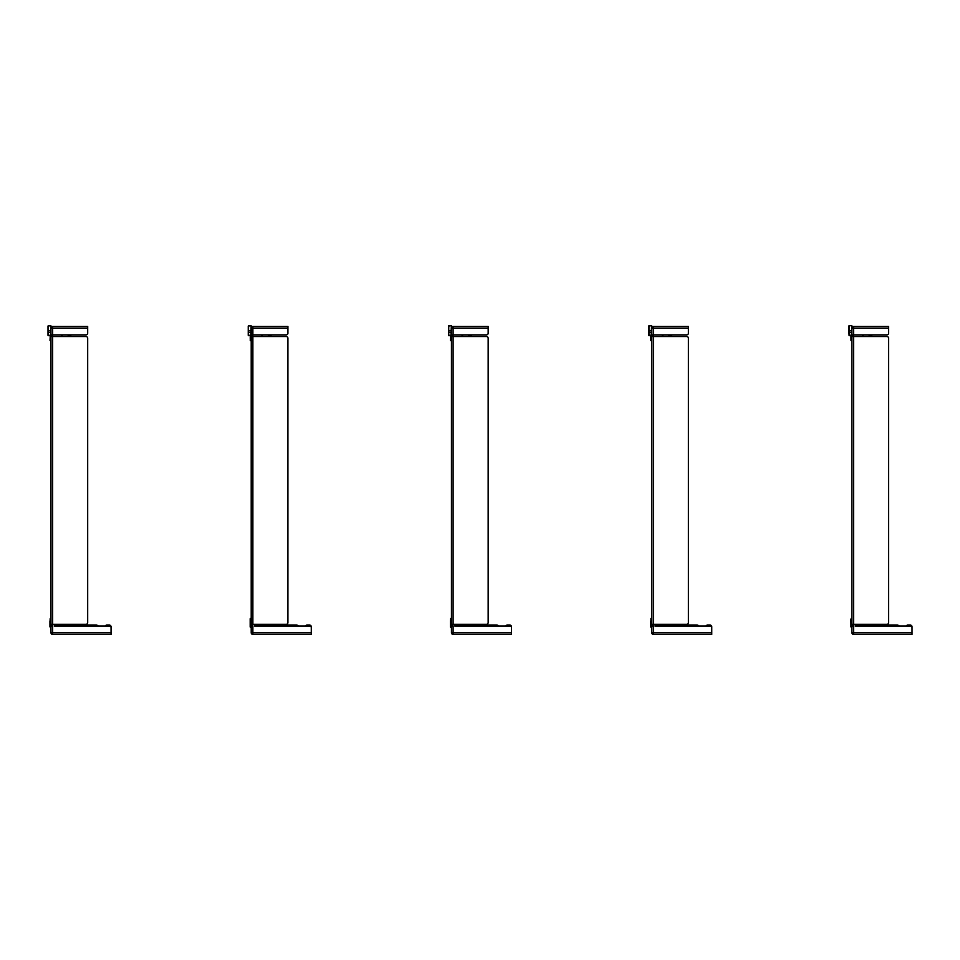 <?xml version="1.0" encoding="UTF-8"?>
<svg xmlns="http://www.w3.org/2000/svg" width="960" height="960" viewBox="0 0 960 960"><rect width="100%" height="100%" fill="white"/><g stroke="black" fill="none" stroke-linecap="round" stroke-linejoin="round"><path stroke-width="1.44" d="M50.976 627.228L50.208 627.228L50.976 627.228M50.472 624.924L50.28 626.256L50.544 623.976L50.976 624.84M50.976 618.48L50.208 618.48L50.976 618.48M52.476 625.956L52.476 624.288M50.976 625.836L50.124 625.908L50.664 625.032M50.064 625.692L49.932 621.216L49.932 626.652A1.332 1.332 0 0 1 49.968 626.364L50.016 626.196A1.332 1.332 0 0 0 49.968 626.364L50.232 626.424A1.068 1.068 0 0 1 50.268 626.292L50.016 626.196M49.932 626.652L49.932 624.912L50.976 623.976M50.976 622.284L49.932 622.284L50.208 618.48M50.976 625.956L50.976 632.76L52.644 632.76L52.644 625.956L50.976 625.956L50.976 334.872L52.644 334.872L52.644 326.4A1.668 1.668 0 0 0 50.976 328.068L50.976 334.872M69.096 336.54L69.096 334.872M70.788 336.54L70.788 334.872M69.156 334.872L69.156 336.54M50.976 340.68L50.004 340.416L50.268 335.316L48.264 335.628L48.264 325.572L50.832 325.572L48 326.22L48 335.364L49.74 335.628L48.264 335.628M48 335.364L50.268 335.316L50.832 340.212L50.832 326.04M52.536 336.54L52.536 334.872M48 326.088L48 327.432L48 326.088M48 327.432L48 326.22M51.804 334.872L51.804 336.54M51.804 624.288L51.804 625.956M87.684 338.208L87.684 622.62L87.684 338.208A1.668 1.668 0 0 0 86.016 336.54L52.644 336.54L52.644 624.288L86.016 624.288L50.976 624.288M52.644 336.54L50.976 336.54M106.836 625.092L109.368 625.092L106.836 625.092A2.004 2.004 0 0 0 105.192 625.956L98.388 625.956A3.336 3.252 -0 0 0 96.12 625.092L55.644 625.092A1.668 1.62 180 0 0 54.168 625.956L109.368 625.956A1.668 1.668 0 0 1 111.048 627.624L111.048 634.428L52.644 634.428L52.644 632.76L111.048 632.76L111.048 626.76L111.048 632.76M50.976 632.76A1.668 1.668 0 0 0 52.644 634.428L53.64 634.428M50.976 327.936A1.668 1.668 0 0 1 52.644 326.4L87.684 326.4L87.684 333.204A1.668 1.668 0 0 1 86.016 334.872L52.644 334.872M50.976 328.068L87.684 328.068M111.048 634.428L104.364 634.428L111.048 634.428M97.536 634.428L95.976 634.428L97.536 634.428M93.912 634.428L53.976 634.428L93.912 634.428M101.412 634.428L100.74 634.428M100.38 634.428L98.976 634.428M102.264 634.428L103.74 634.428M69.996 334.872L69.996 336.54M109.368 625.092A1.668 1.668 0 0 1 111.048 626.76M87.684 622.62A1.668 1.668 0 0 1 86.016 624.288M250.176 626.82L250.176 621.216L250.176 626.952L251.208 627.228L250.44 627.228L251.208 626.424L250.176 626.652A1.332 1.332 0 0 1 250.26 626.196L250.272 626.172M251.208 625.836L251.208 624.84M287.916 338.208L287.916 622.62L287.916 338.208A1.668 1.668 0 0 0 286.248 336.54L251.208 336.54L251.208 632.76L252.876 632.76L252.876 625.956L250.224 626.184L250.176 620.676M252.708 625.956L252.708 624.288M250.704 624.924L250.356 625.908M250.176 621.204L250.176 626.268M250.308 625.692L251.208 623.976M250.176 621.216L250.176 619.284L250.176 621.216M251.208 622.284L250.176 622.284L250.176 618.72L251.208 618.48M251.208 336.54L251.208 334.872L252.876 334.872L252.876 326.4A1.668 1.668 0 0 0 251.208 328.068L251.208 334.872M271.032 334.872L271.032 336.54L271.032 334.872M269.328 336.54L269.328 334.872M269.4 334.872L269.4 336.54M251.208 340.68L250.236 340.416L250.512 335.316L248.508 335.628L248.508 325.572L251.076 325.572L248.244 326.22L248.244 335.364L249.972 335.628L248.508 335.628M248.244 334.092L248.244 327.504M250.512 340.68L251.076 326.04M252.78 334.872L252.78 336.54L252.78 334.872M250.236 336.876L250.236 338.472L250.236 336.876M248.244 334.296L248.244 335.364M250.236 340.008L250.512 335.316L248.508 335.316L248.244 334.2M248.244 326.088L248.244 327.432M252.048 334.872L252.048 336.54M252.048 624.288L252.048 625.956M252.876 336.54L252.876 624.288L286.248 624.288L251.208 624.288M307.08 625.092L309.612 625.092L307.08 625.092A2.004 2.004 0 0 0 305.424 625.956L298.632 625.956A3.336 3.252 -0 0 0 296.364 625.092L255.876 625.092A1.668 1.62 180 0 0 254.412 625.956L309.612 625.956A1.668 1.668 0 0 1 311.28 627.624L311.28 634.428L252.876 634.428L252.876 632.76L311.28 632.76L311.28 626.76L311.28 632.76M251.208 632.76A1.668 1.668 0 0 0 252.876 634.428M251.208 328.068L287.916 328.068L287.916 333.204A1.668 1.668 0 0 1 286.248 334.872L252.876 334.872M252.876 326.4L287.916 326.4L287.916 328.068M254.208 634.428L297.78 634.428M303.972 634.428L311.28 634.428M302.508 634.428L301.032 634.428M304.608 634.428L303.144 634.428M270.228 334.872L270.228 336.54M255.876 625.092L296.364 625.092M309.612 625.092A1.668 1.668 0 0 1 311.28 626.76M287.916 622.62A1.668 1.668 0 0 1 286.248 624.288M451.452 627.228L450.684 627.228L451.452 627.228M450.42 626.952L450.42 626.652A1.332 1.332 0 0 1 450.444 626.364L450.42 621.216L450.42 626.652L451.02 623.976L451.452 624.84M452.952 625.956L452.952 624.288M450.948 624.924L450.504 626.172L450.42 621.216M450.42 624.912L451.452 623.976M450.552 625.692L450.492 626.196A1.332 1.332 0 0 0 450.444 626.364L450.708 626.424A1.068 1.068 0 0 1 450.744 626.292L451.452 626.256M451.452 625.836L450.6 625.908M450.42 621.204L450.684 618.48L451.452 618.48L450.684 619.152L450.684 621.084L451.452 621.084M451.452 625.956L451.452 632.76L453.12 632.76L453.12 625.956L451.452 625.956L451.452 334.872L453.12 334.872L453.12 326.4A1.668 1.668 0 0 0 451.452 328.068L451.452 334.872M451.452 328.596L451.452 329.268L451.452 328.596M451.32 331.272L451.32 332.268M451.32 338.676L451.452 340.68L450.48 340.416L450.744 335.316L448.74 335.628L448.74 325.572L451.32 325.572L448.476 326.22L448.476 335.364L450.216 335.628L448.74 335.628M469.572 336.54L469.572 334.872M471.276 336.54L471.276 334.872M469.632 334.872L469.632 336.54M450.744 340.68L451.32 326.04M453.012 336.54L453.012 334.872M448.476 326.088L448.476 327.432M450.48 340.008L450.744 335.316L448.476 335.364M452.28 334.872L452.28 336.54M452.28 624.288L452.28 625.956M488.16 338.208L488.16 622.62L488.16 338.208A1.668 1.668 0 0 0 486.492 336.54L453.12 336.54L453.12 624.288L486.492 624.288L451.452 624.288M453.12 336.54L451.452 336.54M507.312 625.092L509.856 625.092L507.312 625.092A2.004 2.004 0 0 0 505.668 625.956L498.876 625.956A3.336 3.252 -0 0 0 496.608 625.092L456.12 625.092A1.668 1.62 180 0 0 454.644 625.956L509.856 625.956A1.668 1.668 0 0 1 511.524 627.624L511.524 634.428L453.12 634.428L453.12 632.76L511.524 632.76L511.524 626.76L511.524 632.76M451.452 632.76A1.668 1.668 0 0 0 453.12 634.428M488.16 328.068L451.452 328.068A1.668 1.668 0 0 1 453.12 326.4L488.16 326.4L488.16 333.204A1.668 1.668 0 0 1 486.492 334.872L453.12 334.872M454.452 634.428L494.4 634.428M496.452 634.428L500.148 634.428M503.388 634.428L511.524 634.428M501.888 634.428L501.216 634.428M496.404 634.428L494.436 634.428M470.472 334.872L470.472 336.54M509.856 625.092A1.668 1.668 0 0 1 511.524 626.76M488.16 622.62A1.668 1.668 0 0 1 486.492 624.288M651.684 627.228L650.916 627.228L651.684 627.228M651.192 624.924L651 626.256L651.264 623.976L651.684 624.84M651.684 625.956L651.684 632.76L653.352 632.76L653.352 625.956L651.684 625.956L651.684 336.54L651.684 618.48L650.916 618.48L651.684 618.48L651.684 619.608M650.916 626.772L650.652 621.216L650.952 626.424A1.068 1.068 0 0 1 650.988 626.292L650.652 626.652A1.332 1.332 0 0 1 650.736 626.196L650.748 626.172M653.196 625.956L653.196 624.288M650.652 626.268L650.652 622.284L650.988 626.292M651.684 625.836L650.844 625.908M688.404 338.208L688.404 622.62L688.404 338.208A1.668 1.668 0 0 0 686.736 336.54L651.684 336.54L651.684 334.872L653.352 334.872L653.352 326.4A1.668 1.668 0 0 0 651.684 328.068L651.684 334.872M669.816 336.54L669.816 334.872M671.508 336.54L671.508 334.872M669.876 334.872L669.876 336.54M651.684 340.68L650.724 340.416L650.988 335.316L648.984 335.628L648.984 325.572L651.552 325.572L648.72 326.22L648.72 330.708L648.72 327.504M650.988 340.68L651.552 326.04M653.256 336.54L653.256 334.872M650.724 335.904L650.724 338.472L650.7 335.784L648.72 335.364L650.736 335.844M651.552 330.528L648.72 330.708L648.984 335.628M648.72 326.088L648.72 327.432M648.72 334.296L648.72 335.364M652.524 334.872L652.524 336.54M652.524 624.288L652.524 625.956M653.352 336.54L653.352 624.288L686.736 624.288L651.684 624.288M707.556 625.092L710.088 625.092L707.556 625.092A2.004 2.004 0 0 0 705.9 625.956L699.108 625.956A3.336 3.252 -0 0 0 696.84 625.092L656.364 625.092A1.668 1.62 180 0 0 654.888 625.956L710.088 625.956A1.668 1.668 0 0 1 711.756 627.624L711.756 634.428L653.352 634.428L653.352 632.76L711.756 632.76L711.756 626.76L711.756 632.76M651.684 632.76A1.668 1.668 0 0 0 653.352 634.428A1.668 1.668 0 0 1 651.684 632.76M688.404 328.068L651.684 328.068A1.668 1.668 0 0 1 653.352 326.4L688.404 326.4L688.404 333.204A1.668 1.668 0 0 1 686.736 334.872L653.352 334.872M654.696 634.428L696.372 634.428M696.696 634.428L698.256 634.428M705.084 634.428L711.756 634.428M702.984 634.428L702.132 634.428M701.508 634.428L699.684 634.428M670.716 334.872L670.716 336.54M656.364 625.092L696.84 625.092M710.088 625.092A1.668 1.668 0 0 1 711.756 626.76M688.404 622.62A1.668 1.668 0 0 1 686.736 624.288M851.928 627.228L851.16 627.228L851.928 626.424L851.928 627.228L850.896 626.652A1.332 1.332 0 0 1 850.932 626.364L850.896 621.216L850.98 626.196A1.332 1.332 0 0 0 850.932 626.364L851.184 626.424A1.068 1.068 0 0 1 851.22 626.292L851.376 625.104L850.98 626.196M851.928 625.836L851.928 624.84M888.636 338.208L888.636 622.62L888.636 338.208A1.668 1.668 0 0 0 886.968 336.54L851.928 336.54L851.928 632.76L851.928 631.428L851.928 632.76L853.596 632.76L853.596 625.956L851.232 626.256M853.428 625.956L853.428 624.288M851.16 626.772L850.896 624.912L851.928 623.976M850.896 621.204L851.16 618.48L851.928 618.48M851.16 627.228L850.896 626.268M851.928 622.284L850.896 622.284L850.896 619.284M851.928 336.54L851.928 334.872L853.596 334.872L853.596 326.4A1.668 1.668 0 0 0 851.928 328.068L851.928 334.872M871.752 334.872L871.752 336.54L871.752 334.872M870.048 336.54L870.048 334.872M870.12 334.872L870.12 336.54M851.928 340.68L850.956 340.416M848.952 334.2L848.952 325.836L849.228 335.628L849.228 325.572L851.796 325.572L848.952 325.836M851.232 340.68L851.796 326.04M853.5 334.872L853.5 336.54L853.5 334.872M850.932 335.784L850.956 340.008L851.232 335.316L849.228 335.628M850.956 335.904L850.956 336.876M848.952 327.432L848.952 326.22L848.952 327.432M852.768 334.872L852.768 336.54M852.768 624.288L852.768 625.956M853.596 336.54L853.596 624.288L886.968 624.288L851.928 624.288M907.8 625.092L910.332 625.092L907.8 625.092A2.004 2.004 0 0 0 906.144 625.956L899.352 625.956A3.336 3.252 -0 0 0 897.084 625.092L856.596 625.092A1.668 1.62 180 0 0 855.12 625.956L910.332 625.956A1.668 1.668 0 0 1 912 627.624L912 634.428L853.596 634.428L853.596 632.76L912 632.76L912 626.76L912 632.76M851.928 632.76A1.668 1.668 0 0 0 853.596 634.428L854.604 634.428M851.928 327.936A1.668 1.668 0 0 1 853.596 326.4L888.636 326.4L888.636 333.204A1.668 1.668 0 0 1 886.968 334.872L853.596 334.872M851.928 328.068L888.636 328.068M904.692 634.428L903.864 634.428M870.948 334.872L870.948 336.54M910.332 625.092A1.668 1.668 0 0 1 912 626.76M888.636 622.62A1.668 1.668 0 0 1 886.968 624.288M50.976 626.424L50.208 626.772M50.976 626.256L50.28 626.256M52.2 624.288L52.2 625.956M50.976 621.084L50.208 621.084L50.208 619.152L50.976 619.152M70.524 334.872L70.524 336.54M62.124 334.872L62.124 336.54M68.184 334.872L68.184 336.54M68.34 336.54L68.34 334.872M52.272 334.872L52.272 336.54M50.832 332.412L48 332.208M50.832 330.528L48 330.708M252.444 624.288L252.444 625.956M251.208 621.084L250.44 621.084L250.44 618.48M251.208 619.152L250.176 619.284M270.768 334.872L270.768 336.54M262.368 334.872L262.368 336.54M268.428 334.872L268.428 336.54M268.584 336.54L268.584 334.872M252.516 334.872L252.516 336.54M251.076 332.412L248.244 332.208M251.076 330.528L248.244 330.708M451.452 626.424L450.684 626.772M452.688 624.288L452.688 625.956M451.452 622.284L450.42 622.284M471 334.872L471 336.54M462.6 334.872L462.6 336.54M468.66 334.872L468.66 336.54M468.828 336.54L468.828 334.872M452.748 334.872L452.748 336.54M451.32 332.412L448.476 332.208M451.32 330.528L448.476 330.708M651.684 623.976L650.916 624.912L650.916 622.284L651.684 622.284M652.92 624.288L652.92 625.956M651.684 621.084L650.916 621.084L650.916 619.152L651.684 619.152M671.244 334.872L671.244 336.54M662.844 334.872L662.844 336.54M668.904 334.872L668.904 336.54M669.06 336.54L669.06 334.872M652.992 334.872L652.992 336.54M651.552 332.412L648.72 332.208M648.72 335.112L650.988 335.316L650.724 340.008M853.164 624.288L853.164 625.956M851.928 621.084L851.16 621.084L851.16 619.152L851.928 619.152M871.488 334.872L871.488 336.54M863.076 334.872L863.076 336.54M869.148 334.872L869.148 336.54M869.304 336.54L869.304 334.872M853.224 334.872L853.224 336.54M851.796 332.412L848.952 332.208M851.796 330.528L848.952 330.708M848.952 335.112L851.232 335.316L850.956 340.008M61.584 334.872L61.584 336.54M261.828 334.872L261.828 336.54L261.828 334.872M462.06 334.872L462.06 336.54L462.06 334.872M662.304 334.872L662.304 336.54M862.536 334.872L862.536 336.54L862.536 334.872"/></g></svg>
